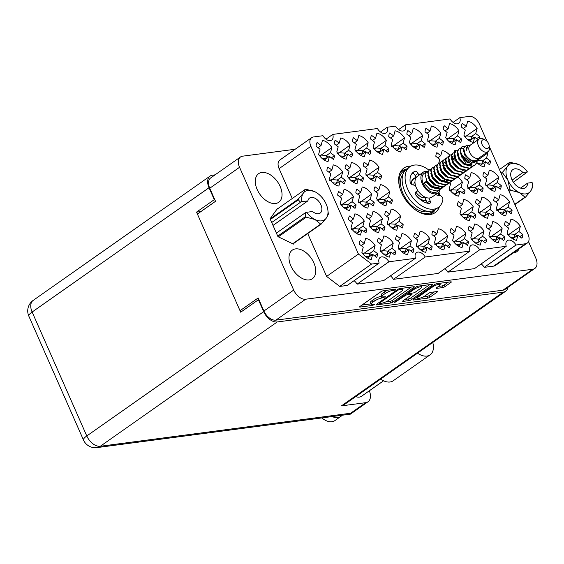 <?xml version="1.0" encoding="UTF-8"?>
<svg xmlns="http://www.w3.org/2000/svg" width="564" height="564" viewBox="0 0 564 564"><rect width="100%" height="100%" fill="white"/><g stroke="black" fill="none" stroke-linecap="round" stroke-linejoin="round"><path stroke-width="0.85" d="M418.798 296.615A4.829 1.163 156.2 0 0 417.564 298.144A4.829 1.163 156.2 0 0 418.876 298.377A4.829 1.163 156.2 0 0 425.157 295.776L428.668 293.308A1.805 0.437 156.2 0 1 431.016 292.335L437.015 291.546A1.805 0.437 156.2 0 1 437.509 291.63A1.805 0.437 156.2 0 1 437.044 292.201L429.965 297.179A1.805 0.437 156.2 0 1 427.618 298.152L413.595 299.999A1.805 0.437 156.2 0 1 413.109 299.914A1.805 0.437 156.2 0 1 413.567 299.343L434.463 284.658A1.805 0.437 156.2 0 1 436.811 283.685L450.826 281.838A1.805 0.437 156.2 0 1 451.32 281.922A1.805 0.437 156.2 0 1 450.855 282.493L444.996 286.618A1.805 0.437 156.2 0 1 442.648 287.591L436.649 288.38A1.805 0.437 156.2 0 1 436.155 288.289A1.805 0.437 156.2 0 1 436.621 287.718L438.912 286.11A4.829 1.163 156.2 0 0 440.153 284.58A4.829 1.163 156.2 0 0 437.192 284.735A4.829 1.163 156.2 0 0 432.553 286.949L418.798 296.615L418.481 295.888M394.765 302.487L405.227 295.606A1.805 0.437 156.2 0 1 407.582 294.634L411.558 294.105A1.805 0.437 156.2 0 1 412.051 294.197A1.805 0.437 156.2 0 1 411.586 294.768L403.112 300.718A1.805 0.437 156.2 0 0 402.647 301.289A1.805 0.437 156.2 0 0 403.14 301.38L409.14 300.591A1.805 0.437 156.2 0 0 411.487 299.618L432.384 284.933A1.805 0.437 156.2 0 0 432.842 284.362A1.805 0.437 156.2 0 0 432.355 284.277L418.333 286.124A1.805 0.437 156.2 0 0 415.985 287.097L394.744 302.022L394.765 302.487M411.029 166.091A27.22 16.828 54.9 0 0 403.838 168.093A27.22 16.828 54.9 0 0 401.575 192.726A27.22 16.828 54.9 0 0 435.133 212.635A27.22 16.828 54.9 0 0 439.462 206.544M313.866 262.887A17.47 10.801 54.9 0 0 292.328 250.113A17.47 10.801 54.9 0 0 290.869 265.919A17.47 10.801 54.9 0 0 312.414 278.701A17.47 10.801 54.9 0 0 313.866 262.887M280.167 186.472A17.47 10.801 54.9 0 0 258.622 173.691A17.47 10.801 54.9 0 0 257.17 189.504A17.47 10.801 54.9 0 0 278.715 202.286A17.47 10.801 54.9 0 0 280.167 186.472M377.619 253.694A11.957 7.395 -125.1 0 1 376.611 257.367L372.67 254.364L371.267 259.51A11.957 7.395 54.9 0 1 361.848 252.319L363.251 247.173L359.31 244.17A11.957 7.395 -125.1 0 1 360.318 240.497L364.259 243.5L365.662 238.353A11.957 7.395 54.9 0 1 375.088 245.544L373.678 250.684L377.619 253.694L374.588 255.823M366.819 229.203A11.957 7.395 -125.1 0 1 365.81 232.876L361.869 229.872L360.466 235.019A11.957 7.395 54.9 0 1 351.041 227.828L352.451 222.681L348.51 219.678A11.957 7.395 -125.1 0 1 349.518 215.998L353.459 219.008L354.862 213.862A11.957 7.395 54.9 0 1 364.281 221.053L362.878 226.192L366.819 229.203L363.787 231.332M356.011 204.711A11.957 7.395 -125.1 0 1 355.01 208.384L351.069 205.381L349.659 210.52A11.957 7.395 54.9 0 1 340.24 203.336L341.65 198.19L337.709 195.186A11.957 7.395 -125.1 0 1 338.717 191.506L342.651 194.517L344.061 189.37A11.957 7.395 54.9 0 1 353.48 196.561L352.07 201.701L356.011 204.711L352.979 206.84M345.21 180.219A11.957 7.395 -125.1 0 1 344.202 183.892L340.268 180.889L338.858 186.028A11.957 7.395 54.9 0 1 329.439 178.844L330.849 173.698L326.908 170.695A11.957 7.395 -125.1 0 1 327.91 167.014L331.851 170.025L333.261 164.878A11.957 7.395 54.9 0 1 342.679 172.069L341.269 177.209L345.21 180.219L342.179 182.348M522.87 234.525A11.957 7.395 -125.1 0 1 521.862 238.198L517.921 235.195L516.518 240.342A11.957 7.395 54.9 0 1 507.099 233.151L508.502 228.004L504.569 225.001A11.957 7.395 -125.1 0 1 505.57 221.328L509.511 224.331L510.921 219.184A11.957 7.395 54.9 0 1 520.339 226.376L518.929 231.515L522.87 234.525L519.839 236.654M504.717 236.922A11.957 7.395 -125.1 0 1 503.708 240.595L499.767 237.592L498.357 242.731A11.957 7.395 54.9 0 1 488.939 235.548L490.349 230.401L486.408 227.398A11.957 7.395 -125.1 0 1 487.416 223.718L491.357 226.728L492.76 221.582A11.957 7.395 54.9 0 1 502.179 228.772L500.776 233.912L504.717 236.922L501.685 239.051M486.556 239.319A11.957 7.395 -125.1 0 1 485.555 242.992L481.614 239.989L480.204 245.128A11.957 7.395 54.9 0 1 470.785 237.945L472.195 232.798L468.254 229.795A11.957 7.395 -125.1 0 1 469.255 226.115L473.196 229.125L474.606 223.978A11.957 7.395 54.9 0 1 484.025 231.162L482.615 236.309L486.556 239.319L483.524 241.448M468.402 241.709A11.957 7.395 -125.1 0 1 467.394 245.389L463.453 242.379L462.05 247.525A11.957 7.395 54.9 0 1 452.631 240.342L454.034 235.195L450.093 232.192A11.957 7.395 -125.1 0 1 451.101 228.512L455.042 231.522L456.445 226.376A11.957 7.395 54.9 0 1 465.864 233.559L464.461 238.706L468.402 241.709L465.37 243.845M450.241 244.106A11.957 7.395 -125.1 0 1 449.24 247.786L445.299 244.776L443.889 249.922A11.957 7.395 54.9 0 1 434.47 242.739L435.88 237.592L431.939 234.582A11.957 7.395 -125.1 0 1 432.948 230.909L436.881 233.912L438.291 228.772A11.957 7.395 54.9 0 1 447.71 235.956L446.307 241.103L450.241 244.106L447.21 246.235M432.087 246.503A11.957 7.395 -125.1 0 1 431.079 250.183L427.145 247.173L425.735 252.319A11.957 7.395 54.9 0 1 416.317 245.128L417.72 239.989L413.786 236.979A11.957 7.395 -125.1 0 1 414.787 233.306L418.728 236.309L420.138 231.169A11.957 7.395 54.9 0 1 429.556 238.353L428.146 243.5L432.087 246.503L429.056 248.632M413.934 248.9A11.957 7.395 -125.1 0 1 412.926 252.573L408.985 249.57L407.582 254.716A11.957 7.395 54.9 0 1 398.156 247.525L399.566 242.386L395.625 239.376A11.957 7.395 -125.1 0 1 396.633 235.703L400.574 238.706L401.977 233.559A11.957 7.395 54.9 0 1 411.396 240.75L409.993 245.897L413.934 248.9L410.902 251.029M395.773 251.297A11.957 7.395 -125.1 0 1 394.772 254.97L390.831 251.967L389.421 257.113A11.957 7.395 54.9 0 1 380.002 249.922L381.412 244.776L377.471 241.773A11.957 7.395 -125.1 0 1 378.472 238.1L382.413 241.103L383.823 235.956A11.957 7.395 54.9 0 1 393.242 243.147L391.832 248.294L395.773 251.297L392.741 253.426M512.07 210.034A11.957 7.395 -125.1 0 1 511.062 213.707L507.121 210.703L505.718 215.85A11.957 7.395 54.9 0 1 496.299 208.659L497.702 203.512L493.761 200.509A11.957 7.395 -125.1 0 1 494.769 196.836L498.71 199.839L500.113 194.693A11.957 7.395 54.9 0 1 509.532 201.884L508.129 207.023L512.07 210.034L509.038 212.163M493.909 212.431A11.957 7.395 -125.1 0 1 492.908 216.104L488.967 213.1L487.557 218.24A11.957 7.395 54.9 0 1 478.138 211.056L479.548 205.909L475.607 202.906A11.957 7.395 -125.1 0 1 476.608 199.226L480.549 202.236L481.959 197.09A11.957 7.395 54.9 0 1 491.378 204.281L489.968 209.42L493.909 212.431L490.877 214.56M475.755 214.828A11.957 7.395 -125.1 0 1 474.747 218.501L470.806 215.497L469.403 220.637A11.957 7.395 54.9 0 1 459.984 213.453L461.387 208.306L457.446 205.303A11.957 7.395 -125.1 0 1 458.454 201.623L462.395 204.633L463.805 199.487A11.957 7.395 54.9 0 1 473.224 206.671L471.814 211.817L475.755 214.828L472.724 216.957M403.126 224.409A11.957 7.395 -125.1 0 1 402.125 228.082L398.184 225.078L396.774 230.225A11.957 7.395 54.9 0 1 387.355 223.034L388.765 217.894L384.824 214.884A11.957 7.395 -125.1 0 1 385.832 211.211L389.766 214.214L391.176 209.068A11.957 7.395 54.9 0 1 400.595 216.259L399.185 221.405L403.126 224.409L400.095 226.538M384.972 226.806A11.957 7.395 -125.1 0 1 383.964 230.479L380.023 227.475L378.62 232.622A11.957 7.395 54.9 0 1 369.201 225.431L370.604 220.284L366.671 217.281A11.957 7.395 -125.1 0 1 367.672 213.608L371.613 216.611L373.023 211.465A11.957 7.395 54.9 0 1 382.441 218.656L381.031 223.795L384.972 226.806L381.941 228.935M501.262 185.542A11.957 7.395 -125.1 0 1 500.261 189.215L496.32 186.212L494.91 191.351A11.957 7.395 54.9 0 1 485.491 184.167L486.901 179.021L482.96 176.017A11.957 7.395 -125.1 0 1 483.968 172.337L487.909 175.348L489.312 170.201A11.957 7.395 54.9 0 1 498.731 177.392L497.328 182.532L501.262 185.542L498.238 187.671M483.108 187.939A11.957 7.395 -125.1 0 1 482.1 191.612L478.166 188.609L476.756 193.748A11.957 7.395 54.9 0 1 467.337 186.564L468.747 181.418L464.806 178.414A11.957 7.395 -125.1 0 1 465.808 174.734L469.749 177.745L471.159 172.598A11.957 7.395 54.9 0 1 480.577 179.782L479.167 184.929L483.108 187.939L480.077 190.068M446.695 180.847L446.646 180.811A11.957 7.395 -125.1 0 1 446.667 180.388M392.325 199.917A11.957 7.395 -125.1 0 1 391.324 203.59L387.383 200.587L385.973 205.733A11.957 7.395 54.9 0 1 376.555 198.542L377.965 193.403L374.024 190.392A11.957 7.395 -125.1 0 1 375.025 186.719L378.966 189.723L380.376 184.576A11.957 7.395 54.9 0 1 389.794 191.767L388.384 196.914L392.325 199.917L389.294 202.046M374.172 202.314A11.957 7.395 -125.1 0 1 373.164 205.987L369.223 202.984L367.82 208.13A11.957 7.395 54.9 0 1 358.401 200.939L359.804 195.793L355.863 192.789A11.957 7.395 -125.1 0 1 356.871 189.116L360.812 192.12L362.215 186.973A11.957 7.395 54.9 0 1 371.634 194.164L370.231 199.303L374.172 202.314L371.14 204.443M454.14 152.541A11.957 7.395 -125.1 0 1 455.007 150.243L455.994 150.997M438.736 163.165L439.786 159.323L435.845 156.32A11.957 7.395 -125.1 0 1 436.853 152.64L440.787 155.65L442.197 150.503A11.957 7.395 54.9 0 1 449.861 155.311M381.525 175.425A11.957 7.395 -125.1 0 1 380.517 179.098L376.576 176.095L375.173 181.241A11.957 7.395 54.9 0 1 365.754 174.05L367.157 168.904L363.216 165.901A11.957 7.395 -125.1 0 1 364.224 162.228L368.165 165.231L369.575 160.084A11.957 7.395 54.9 0 1 378.994 167.275L377.584 172.422L381.525 175.425L378.493 177.554M363.364 177.822A11.957 7.395 -125.1 0 1 362.363 181.495L358.422 178.492L357.012 183.638A11.957 7.395 54.9 0 1 347.593 176.447L349.003 171.301L345.062 168.298A11.957 7.395 -125.1 0 1 346.07 164.625L350.011 167.628L351.414 162.481A11.957 7.395 54.9 0 1 360.833 169.672L359.43 174.812L363.364 177.822L360.34 179.951M478.053 139.773L474.719 137.228L473.309 142.368A11.957 7.395 54.9 0 1 463.89 135.184L465.293 130.037L461.359 127.034A11.957 7.395 -125.1 0 1 462.36 123.354L466.301 126.364L467.711 121.218A11.957 7.395 54.9 0 1 477.13 128.409L475.72 133.548L479.661 136.558L476.629 138.688M461.507 138.956A11.957 7.395 -125.1 0 1 460.499 142.629L456.558 139.625L455.155 144.765A11.957 7.395 54.9 0 1 445.729 137.581L447.139 132.434L443.198 129.431A11.957 7.395 -125.1 0 1 444.206 125.751L448.147 128.761L449.55 123.615A11.957 7.395 54.9 0 1 458.969 130.799L457.566 135.945L461.507 138.956L458.476 141.085M443.346 141.345A11.957 7.395 -125.1 0 1 442.345 145.026L438.404 142.015L436.994 147.162A11.957 7.395 54.9 0 1 427.575 139.978L428.985 134.831L425.044 131.828A11.957 7.395 -125.1 0 1 426.046 128.148L429.987 131.158L431.397 126.012A11.957 7.395 54.9 0 1 440.815 133.196L439.405 138.342L443.346 141.345L440.315 143.482M425.193 143.742A11.957 7.395 -125.1 0 1 424.184 147.423L420.243 144.412L418.841 149.559A11.957 7.395 54.9 0 1 409.422 142.375L410.825 137.228L406.884 134.218A11.957 7.395 -125.1 0 1 407.892 130.545L411.833 133.548L413.236 128.409A11.957 7.395 54.9 0 1 422.662 135.593L421.252 140.739L425.193 143.742L422.161 145.872M407.032 146.139A11.957 7.395 -125.1 0 1 406.031 149.82L402.09 146.809L400.68 151.956A11.957 7.395 54.9 0 1 391.261 144.765L392.671 139.625L388.73 136.615A11.957 7.395 -125.1 0 1 389.738 132.942L393.672 135.945L395.082 130.806A11.957 7.395 54.9 0 1 404.501 137.99L403.098 143.136L407.032 146.139L404 148.269M388.878 148.536A11.957 7.395 -125.1 0 1 387.87 152.209L383.936 149.206L382.526 154.353A11.957 7.395 54.9 0 1 373.107 147.162L374.51 142.022L370.576 139.012A11.957 7.395 -125.1 0 1 371.577 135.339L375.518 138.342L376.928 133.196A11.957 7.395 54.9 0 1 386.347 140.387L384.937 145.533L388.878 148.536L385.846 150.666M370.724 150.933A11.957 7.395 -125.1 0 1 369.716 154.607L365.775 151.603L364.372 156.75A11.957 7.395 54.9 0 1 354.946 149.559L356.356 144.412L352.415 141.409A11.957 7.395 -125.1 0 1 353.424 137.736L357.364 140.739L358.767 135.593A11.957 7.395 54.9 0 1 368.186 142.784L366.783 147.923L370.724 150.933L367.693 153.063M352.563 153.33A11.957 7.395 -125.1 0 1 351.562 157.003L347.621 154L346.211 159.14A11.957 7.395 54.9 0 1 336.793 151.956L338.203 146.809L334.262 143.806A11.957 7.395 -125.1 0 1 335.263 140.126L339.204 143.136L340.614 137.99A11.957 7.395 54.9 0 1 350.032 145.181L348.623 150.32L352.563 153.33L349.532 155.46M334.41 155.727A11.957 7.395 -125.1 0 1 333.402 159.4L329.461 156.397L328.058 161.537A11.957 7.395 54.9 0 1 318.639 154.353L320.042 149.206L316.101 146.203A11.957 7.395 -125.1 0 1 317.109 142.523L321.05 145.533L322.46 140.387A11.957 7.395 54.9 0 1 331.879 147.571L330.469 152.717L334.41 155.727L331.378 157.857M393.016 302.05L413.906 287.372A1.805 0.437 156.2 0 0 414.371 286.801A1.805 0.437 156.2 0 0 413.877 286.716L399.862 288.564A1.805 0.437 156.2 0 0 397.507 289.536L376.618 304.215A1.805 0.437 156.2 0 0 376.153 304.786A1.805 0.437 156.2 0 0 376.646 304.877L390.669 303.023A1.805 0.437 156.2 0 0 393.016 302.05L392.297 300.422L411.318 287.055M295.183 149.241L242.598 156.179A11.4 7.05 54.9 0 0 240.504 156.975A11.4 7.05 54.9 0 0 239.559 167.297L293.71 290.079A11.4 7.05 54.9 0 0 305.681 299.216L532.761 269.247A11.4 7.05 54.9 0 0 534.848 268.45A11.4 7.05 54.9 0 0 535.8 258.136L528.517 241.625M534.848 268.45L505.055 289.388A11.4 7.05 -125.1 0 1 502.961 290.185L275.888 320.155A11.4 7.05 -125.1 0 1 263.917 311.018L258.157 297.961L240.024 310.693M392.65 290.446L394.285 290.227L395.907 289.085L383.287 290.749A1.805 0.437 156.2 0 0 380.933 291.722L360.043 306.407A1.805 0.437 156.2 0 0 359.578 306.978A1.805 0.437 156.2 0 0 360.072 307.063L372.698 305.399L374.665 304.313L372.684 304.468A5.774 1.396 156.2 0 1 371.119 304.193A5.774 1.396 156.2 0 1 372.6 302.36L374.341 301.141A5.774 1.396 156.2 0 1 381.856 298.025L385.459 296.734L383.478 296.883A5.774 1.396 156.2 0 1 381.913 296.608A5.774 1.396 156.2 0 1 383.393 294.775L385.134 293.555A5.774 1.396 156.2 0 1 392.65 290.446L392.262 289.565M197.393 214.038L215.518 201.299L209.759 188.235A11.4 7.05 -125.1 0 1 210.71 177.914L240.504 156.975M479.661 136.558A11.957 7.395 -125.1 0 1 479.273 138.913M478.935 159.217L487.93 152.9L486.52 158.04L490.461 161.05L487.43 163.179M490.461 161.05A11.957 7.395 -125.1 0 1 489.46 164.723L485.519 161.72L484.109 166.859A11.957 7.395 54.9 0 1 476.975 162.636M451.715 189.701L462.417 182.179L461.014 187.326L464.955 190.336L461.923 192.465M464.955 190.336A11.957 7.395 -125.1 0 1 463.946 194.009L460.005 190.999L458.602 196.145A11.957 7.395 54.9 0 1 449.184 188.961L450.587 183.815L449.36 182.877M513.191 252.989A17.47 10.801 54.9 0 0 516.737 251.734A17.47 10.801 54.9 0 0 519.12 248.823M278.052 208.49L277.622 208.285L270.071 218.761L277.967 236.668L293.421 244.106L294.168 243.07M307.718 233.545L326.619 276.409L339.747 286.427L347.325 285.426L379.135 263.071A7.536 4.66 -125.1 0 1 380.192 257.403A7.536 4.66 -125.1 0 1 388.913 261.781L415.449 258.284A7.536 4.66 -125.1 0 1 416.507 252.609A7.536 4.66 -125.1 0 1 425.228 256.994L469.918 251.093A7.536 4.66 -125.1 0 1 470.975 245.425A7.536 4.66 -125.1 0 1 479.696 249.803L506.232 246.299A7.536 4.66 -125.1 0 1 507.29 240.631A7.536 4.66 -125.1 0 1 516.011 245.009L525.528 243.754A9.56 5.915 54.9 0 0 527.277 243.091A9.56 5.915 54.9 0 0 528.073 234.434L489.305 146.534M325.992 139.167L332.746 134.422A7.536 4.66 -125.1 0 1 331.681 140.098A7.536 4.66 -125.1 0 1 322.961 135.713L313.45 136.967A9.56 5.915 54.9 0 0 311.695 137.637L279.885 159.986A9.56 5.915 54.9 0 0 279.088 168.643L292.265 198.507M481.177 263.91A7.536 4.66 -125.1 0 1 484.201 267.364L493.719 266.109A9.56 5.915 54.9 0 0 495.467 265.44L527.277 243.091M444.862 268.697A7.536 4.66 -125.1 0 1 447.886 272.151L474.423 268.654L506.232 246.299M390.394 275.888A7.536 4.66 -125.1 0 1 393.418 279.342L438.108 273.441L469.918 251.093M354.079 280.682A7.536 4.66 -125.1 0 1 357.104 284.136L383.64 280.632L415.449 258.284M339.747 286.427L371.556 264.072L379.135 263.071M326.619 276.409L358.429 254.054L371.556 264.072M311.695 137.637A9.56 5.915 54.9 0 0 310.898 146.295L358.429 254.054M380.46 131.983L387.214 127.238A7.536 4.66 -125.1 0 1 386.157 132.907A7.536 4.66 -125.1 0 1 377.436 128.529L332.746 134.422M398.614 129.586L405.368 124.841A7.536 4.66 -125.1 0 1 404.31 130.51A7.536 4.66 -125.1 0 1 395.59 126.132L387.214 127.238M453.082 122.395L459.836 117.65A7.536 4.66 -125.1 0 1 458.779 123.326A7.536 4.66 -125.1 0 1 450.058 118.941L405.368 124.841M486.986 141.275L479.393 124.059A9.56 5.915 54.9 0 0 469.354 116.395L459.836 117.65M484.201 267.364L516.011 245.009M447.886 272.151L479.696 249.803M393.418 279.342L425.228 256.994M357.104 284.136L388.913 261.781M462.417 182.179A11.957 7.395 54.9 0 0 457.764 177.117M487.93 152.9A11.957 7.395 54.9 0 0 487.395 152.083M460.668 148.163A11.957 7.395 54.9 0 0 460.351 148.106L460.294 148.332M439.828 195.623A27.22 16.828 54.9 0 0 438.905 191.986M387.553 290.185A5.774 1.396 156.2 0 0 384.415 291.919L385.134 293.555M381.913 296.608L381.186 294.972A5.774 1.396 156.2 0 1 382.674 293.146L384.415 291.919M371.119 304.193L370.393 302.558A5.774 1.396 156.2 0 1 371.88 300.732L373.622 299.505A5.774 1.396 156.2 0 1 381.137 296.396L381.779 296.311M361.912 305.096L370.985 303.897M385.677 301.959L389.943 301.395A1.805 0.437 156.2 0 0 392.297 300.422M378.486 302.903L378.945 302.847M399.538 289.536L397.895 290.213L379.558 303.101L379.579 303.559L381.299 303.333A5.774 1.396 156.2 0 0 388.815 300.224L401.349 291.412A5.774 1.396 156.2 0 0 402.837 289.586A5.774 1.396 156.2 0 0 401.265 289.304L399.538 289.536L399.185 288.726M429.796 284.616L410.768 297.982L411.487 299.618M404.98 299.406L408.421 298.955A1.805 0.437 156.2 0 0 410.768 297.982M408.442 292.794L407.758 292.885M420.377 288.592A4.829 1.163 156.2 0 0 421.618 287.062A4.829 1.163 156.2 0 0 418.657 287.21A4.829 1.163 156.2 0 0 414.018 289.431L409.175 292.836A1.805 0.437 156.2 0 0 408.71 293.407A1.805 0.437 156.2 0 0 409.203 293.491L413.186 292.963A1.805 0.437 156.2 0 0 415.534 291.997L420.377 288.592M438.489 286.406L441.929 285.955A1.805 0.437 156.2 0 0 444.277 284.982L448.267 282.176M422.937 297.038L426.899 296.516A1.805 0.437 156.2 0 0 429.246 295.543L434.456 291.884M415.435 298.032L417.395 297.771M330.469 152.717L326.464 155.537M321.17 155.093L331.879 147.571M321.05 145.533L318.018 147.662M329.461 156.397L324.251 160.056M348.623 150.32L344.618 153.14M339.331 152.703L350.032 145.181M339.204 143.136L336.172 145.265M347.621 154L342.404 157.659M366.783 147.923L362.779 150.743M357.484 150.306L368.186 142.784M357.364 140.739L354.333 142.868M365.775 151.603L360.565 155.269M384.937 145.533L380.933 148.346M375.638 147.909L386.347 140.387M375.518 138.342L372.487 140.471M383.936 149.206L378.719 152.872M403.098 143.136L399.086 145.949M393.799 145.512L404.501 137.99M393.672 135.945L390.648 138.074M402.09 146.809L396.873 150.475M421.252 140.739L417.247 143.552M411.953 143.115L422.662 135.593M411.833 133.548L408.801 135.684M420.243 144.412L415.034 148.078M439.405 138.342L435.401 141.155M430.113 140.718L440.815 133.196M429.987 131.158L426.955 133.287M438.404 142.015L433.187 145.681M457.566 135.945L453.562 138.758M448.267 138.321L458.969 130.799M448.147 128.761L445.116 130.89M456.558 139.625L451.348 143.284M475.72 133.548L471.715 136.368M466.421 135.924L477.13 128.409M466.301 126.364L463.27 128.493M474.719 137.228L469.502 140.887M359.43 174.812L355.419 177.632M350.131 177.195L360.833 169.672M350.011 167.628L346.98 169.757M358.422 178.492L353.212 182.151M377.584 172.422L373.579 175.235M368.285 174.798L378.994 167.275M368.165 165.231L365.134 167.36M376.576 176.095L371.366 179.761M443.572 163.341L445.074 162.291M440.787 155.65L437.763 157.779M486.52 158.04L482.516 160.86M485.519 161.72L480.302 165.379M370.231 199.303L366.226 202.123M360.932 201.686L371.634 194.164M360.812 192.12L357.78 194.249M369.223 202.984L364.013 206.643M388.384 196.914L384.38 199.726M379.093 199.289L389.794 191.767M378.966 189.723L375.934 191.852M387.383 200.587L382.166 204.253M461.014 187.326L457.009 190.138M460.005 190.999L454.796 194.665M479.167 184.929L475.163 187.742M469.868 187.304L480.577 179.782M469.749 177.745L466.717 179.874M478.166 188.609L472.949 192.268M497.328 182.532L493.317 185.352M488.029 184.914L498.731 177.392M487.909 175.348L484.878 177.477M496.32 186.212L491.103 189.871M381.031 223.795L377.027 226.615M371.732 226.178L382.441 218.656M371.613 216.611L368.581 218.74M380.023 227.475L374.813 231.141M399.185 221.405L395.181 224.218M389.893 223.781L400.595 216.259M389.766 214.214L386.735 216.343M398.184 225.078L392.967 228.744M471.814 211.817L467.81 214.63M462.515 214.193L473.224 206.671M462.395 204.633L459.364 206.762M470.806 215.497L465.596 219.156M489.968 209.42L485.964 212.24M480.676 211.796L491.378 204.281M480.549 202.236L477.518 204.365M488.967 213.1L483.75 216.759M508.129 207.023L504.124 209.843M498.83 209.406L509.532 201.884M498.71 199.839L495.678 201.968M507.121 210.703L501.911 214.362M391.832 248.294L387.828 251.107M382.54 250.67L393.242 243.147M382.413 241.103L379.382 243.232M390.831 251.967L385.614 255.633M409.993 245.897L405.988 248.71M400.694 248.273L411.396 240.75M400.574 238.706L397.542 240.835M408.985 249.57L403.775 253.236M428.146 243.5L424.142 246.313M418.848 245.876L429.556 238.353M418.728 236.309L415.696 238.438M427.145 247.173L421.928 250.839M446.307 241.103L442.296 243.916M437.008 243.479L447.71 235.956M436.881 233.912L433.85 236.048M445.299 244.776L440.082 248.442M464.461 238.706L460.457 241.519M455.162 241.082L465.864 233.559M455.042 231.522L452.011 233.651M463.453 242.379L458.243 246.045M482.615 236.309L478.61 239.122M473.323 238.685L484.025 231.162M473.196 229.125L470.164 231.254M481.614 239.989L476.397 243.648M500.776 233.912L496.764 236.732M491.477 236.295L502.179 228.772M491.357 226.728L488.325 228.857M499.767 237.592L494.557 241.251M518.929 231.515L514.925 234.335M509.63 233.898L520.339 226.376M509.511 224.331L506.479 226.46M517.921 235.195L512.711 238.854M341.269 177.209L337.265 180.029M331.97 179.585L342.679 172.069M331.851 170.025L328.819 172.154M340.268 180.889L335.051 184.548M352.07 201.701L348.066 204.52M342.778 204.083L353.48 196.561M342.651 194.517L339.62 196.646M351.069 205.381L345.852 209.04M362.878 226.192L358.873 229.012M353.579 228.575L364.281 221.053M353.459 219.008L350.427 221.137M361.869 229.872L356.659 233.531M373.678 250.684L369.674 253.504M364.379 253.067L375.088 245.544M364.259 243.5L361.228 245.629M372.67 254.364L367.46 258.023M321.882 158.265L326.062 158.787M318.928 155.918L320.86 155.072A4.047 2.827 15.3 0 1 320.916 155.072L326.634 155.544L328.241 156.771A1.29 0.902 15.3 0 1 328.516 157.06M325.802 158.59L326.634 155.544M488.614 143.651A4.963 3.074 -125.1 0 1 489.087 145.202A4.963 3.074 -125.1 0 1 486.69 148.494A4.963 3.074 -125.1 0 1 482.079 144.511A4.963 3.074 -125.1 0 1 482.1 140.394A4.963 3.074 -125.1 0 1 485.562 140.182A4.963 3.074 -125.1 0 1 488.614 143.651M489.087 145.202L489.39 147.063A7.727 4.78 -125.1 0 1 488.015 151.645A7.727 4.78 -125.1 0 1 478.491 145.998A7.727 4.78 -125.1 0 1 479.132 139.005A7.727 4.78 -125.1 0 1 483.912 139.266L485.562 140.182M488.015 151.645L479.146 157.878A7.727 4.78 -125.1 0 1 469.622 152.231A7.727 4.78 -125.1 0 1 470.263 145.237L479.132 139.005M440.075 189.539A12.69 7.847 -125.1 0 1 437.897 192.937A12.69 7.847 -125.1 0 1 422.253 183.653A12.69 7.847 -125.1 0 1 423.303 172.168A12.69 7.847 -125.1 0 1 427.364 171.287M433.039 185.605A12.69 7.847 -125.1 0 1 433.674 187.248M437.897 192.937L431.989 197.09A12.69 7.847 -125.1 0 1 416.338 187.812A12.69 7.847 -125.1 0 1 417.395 176.328L423.303 172.168M427.286 203.167A2.757 1.706 54.9 0 0 427.167 202.864L425.298 198.62A1.107 0.684 -125.1 0 1 425.298 197.703A9.651 5.971 -125.1 0 1 415.957 192.19M426.109 200.467A12.69 7.847 -125.1 0 1 416.866 196.286M479.329 158.392L478.434 159.591C473.95 162.178 469.572 160.493 465.3 154.536L463.622 148.24L466.506 145.244L468.028 145.082L466.513 150.257L467.859 145.723L470.919 144.779M462.593 155.974L471.278 162.333L478.984 159.111L478.145 160.853L470.482 163.602L461.902 156.348A11.217 6.937 -125.1 0 1 460.781 152.456L462.593 155.974M443.572 186.888L440.054 188.961L432.807 187.248L426.793 181.016L425.115 174.205L426.546 171.696L428.09 171.132M442.211 188.101L439.68 189.222L432.433 187.509L426.426 181.27L423.839 183.088L429.846 189.328L437.093 191.034L439.441 190.047L437.051 191.732A11.217 6.937 -125.1 0 1 423.219 183.526A11.217 6.937 -125.1 0 1 424.149 173.374L426.546 171.696M441.633 187.262L440.759 188.778M440.611 188.961L439.441 190.047M477.088 162.376L474.916 165.125L472.569 166.112L465.321 164.399L459.315 158.16L457.63 151.356L459.061 148.847L460.605 148.283M476.658 162.77L474.55 165.386L472.195 166.373L464.955 164.66L458.941 158.421L457.263 151.61L459.061 148.847M473.133 166.112L469.615 168.185L462.367 166.479L456.361 160.239L454.676 153.429L456.107 150.919L457.651 150.362M474.458 161.297L474.359 162.467M472.907 166.19L471.589 167.459L469.241 168.446L461.994 166.74L455.987 160.5L454.302 153.69L456.107 150.919M470.179 168.192L466.654 170.265L459.406 168.558L453.4 162.319L451.722 155.509L453.146 152.999L454.69 152.442M468.818 169.404L466.287 170.525L459.04 168.812L453.033 162.58L451.348 155.77L453.146 152.999M467.218 170.272L463.7 172.344L456.452 170.631L450.446 164.392L448.761 157.589L450.192 155.072L451.736 154.515M466.999 170.342L465.681 171.611L463.333 172.598L456.086 170.892L450.072 164.653L448.394 157.842L450.192 155.072M465.279 170.645L464.412 172.161M464.264 172.344L460.746 174.417L453.498 172.711L447.492 166.472L445.807 159.661L447.238 157.152L448.782 156.595M462.903 173.557L460.372 174.678L453.125 172.972L447.118 166.732L445.433 159.922L447.238 157.152M461.31 174.424L457.785 176.497L450.537 174.791L444.531 168.551L442.853 161.741L444.284 159.231L445.828 158.674M459.949 175.637L457.418 176.758L450.171 175.044L444.164 168.812L442.479 162.002L444.284 159.231M458.349 176.504L454.831 178.577L447.583 176.863L441.577 170.624L439.892 163.821L441.323 161.304L442.867 160.747M456.995 177.709L454.464 178.83L447.217 177.124L441.21 170.885L439.525 164.075L441.323 161.304M455.395 178.577L451.877 180.649L444.629 178.943L438.623 172.704L436.938 165.894L438.369 163.384L439.913 162.827M454.034 179.789L451.503 180.91L444.256 179.204L438.249 172.965L436.571 166.154L438.369 163.384M452.441 180.656L448.916 182.729L441.675 181.016L435.662 174.784L433.984 167.973L435.415 165.463L436.959 164.899M451.08 181.869L448.549 182.99L441.302 181.277L435.295 175.037L433.61 168.234L435.415 165.463M449.48 182.736L445.962 184.809L438.714 183.096L432.708 176.856L431.023 170.046L432.454 167.536L433.998 166.979M448.126 183.942L445.595 185.062L438.348 183.356L432.341 177.117L430.656 170.307L432.454 167.536M446.526 184.809L443.008 186.881L435.76 185.175L429.754 178.936L428.069 172.126L429.5 169.616L431.044 169.059M445.165 186.021L442.634 187.142L435.387 185.436L429.38 179.197L427.702 172.387L429.5 169.616M460.781 152.456L460.584 149.277L462.015 146.767L464.51 146.21M461.902 156.348L460.217 149.538L462.015 146.767M461.838 146.901L464.292 146.492M460.866 148.262L463.566 148.889M464.341 160.275L465.215 162.446M452.97 153.133L454.584 152.682M463.234 159.147L463.932 160.465M452.328 157.504L452.829 157.8M452.06 161.642L453.266 162.975M454.549 164.808L455.472 166.507M411.424 184.153A12.69 7.847 -125.1 0 1 413.849 178.816A12.69 7.847 -125.1 0 1 415.908 177.977M413.764 185.077A9.651 5.971 -125.1 0 1 414.97 181.848M472.244 163.962L470.298 164.808L464.496 163.595L462.05 161.769M452.906 161.382L452.272 157.828L453.287 155.946L451.708 157.617M445.898 165.062L446.512 165.562M448.197 180.832L446.653 181.425L440.851 180.212L438.404 178.386M445.038 179.655L444.608 182.073M435.732 174.903L437.41 177.293M477.285 160.416L475.473 161.177L469.671 159.957L464.828 155.22L463.361 150.038L463.559 149.234M472.124 163.948L469.558 165.33L467.175 165.372M465.251 164.843L463.756 164.117L458.92 159.372L457.411 154.599M459.343 168.996L457.848 168.269L453.005 163.532L451.496 158.752M453.428 173.155L451.933 172.422L447.097 167.684L445.581 162.911M447.513 177.307L446.018 176.574L441.182 171.837L439.673 167.064M441.605 181.46L440.11 180.734L435.267 175.996L433.758 171.216M444.291 179.274L444.03 182.045M435.69 185.612L434.195 184.886L429.359 180.149L427.85 175.376M452.3 157.666L454.767 158.829M444.037 167.614L443.403 164.061L444.418 162.171M447.315 180.607L446.589 181.756M439.328 187.065L437.784 187.657L431.982 186.444L429.535 184.618M426.821 181.932L423.839 183.088M466.513 150.257L466.315 147.958L468.064 145.554M469.008 163.038L466.717 162.037L461.874 157.3L460.365 152.52M462.297 166.923L460.802 166.19L455.966 161.452L454.45 156.679M456.382 171.075L454.887 170.349L450.051 165.605L448.542 160.832M452.229 158.364L455.557 160.74M450.474 175.228L448.979 174.502L444.136 169.764L442.627 164.984M444.559 179.38L443.064 178.654L438.228 173.916L436.712 169.144M438.651 183.54L437.149 182.806L432.313 178.069L430.804 173.296M439.673 186.846L437.044 188.179L434.661 188.221M432.736 187.692L431.241 186.966L426.398 182.221M417.938 190.738L415.872 191.95A2.757 1.706 54.9 0 0 415.802 191.993A2.757 1.706 54.9 0 0 415.576 194.495A2.757 1.706 54.9 0 0 416.204 195.511A18.393 11.372 54.9 0 0 429.049 203.477A2.757 1.706 54.9 0 0 429.895 203.28A2.757 1.706 54.9 0 0 430.12 200.784L428.908 198.027M418.876 175.284L418.072 173.458A2.757 1.706 54.9 0 0 414.871 171.329A18.393 11.372 54.9 0 0 413.525 172.076A18.393 11.372 54.9 0 0 410.077 181.622A2.757 1.706 54.9 0 0 410.366 182.687A2.757 1.706 54.9 0 0 412.756 184.879L415.478 185.415M435.33 194.735L440.223 195.708A2.757 1.706 -125.1 0 1 442.888 199.508A24.83 15.355 -125.1 0 1 438.369 207.432L435.415 209.512A24.83 15.355 -125.1 0 1 404.804 191.358A24.83 15.355 -125.1 0 1 406.87 168.89L409.824 166.81A24.83 15.355 -125.1 0 1 428.873 170.081M438.369 207.432A24.83 15.355 -125.1 0 1 407.758 189.278A24.83 15.355 -125.1 0 1 409.824 166.81M416.07 177.702L415.118 175.538A2.757 1.706 54.9 0 0 412.15 173.338M438.136 192.754A22.99 14.213 -125.1 0 1 438.595 195.384M428.936 211.345A22.99 14.213 -125.1 0 1 402.936 193.353A22.99 14.213 -125.1 0 1 402.95 174.361M411.149 183.878A13.057 8.072 -125.1 0 1 413.638 178.513A13.057 8.072 -125.1 0 1 416.028 177.604M426.257 200.791A13.057 8.072 -125.1 0 1 418.989 198.429M433.984 210.344A24.922 15.411 -125.1 0 1 416.535 210.661M435.373 209.54A25.838 15.975 -125.1 0 1 432.334 212.917A25.838 15.975 -125.1 0 1 428.083 214.644M399.559 174.043A25.838 15.975 -125.1 0 1 402.618 170.638A25.838 15.975 -125.1 0 1 406.827 168.918M399.397 186.261A24.922 15.411 -125.1 0 1 405.601 169.947M270.121 218.874L298.307 199.064A19.585 12.112 54.9 0 0 298.314 199.839L300.534 202.229L271.714 222.484M298.314 199.839L270.382 219.466M277.728 236.119L305.66 216.491L305.216 212.847L306.569 212.297A17.195 10.631 54.9 0 0 315.015 219.558L306.294 217.182L278.32 236.838M305.66 216.491A19.585 12.112 54.9 0 0 306.294 217.182M300.534 202.229L301.888 201.686A17.195 10.631 54.9 0 1 303.354 193.114L305.328 189.328L276.875 209.322M298.307 199.064L303.354 193.114A17.195 10.631 54.9 0 1 314.67 191.619L315.368 191.979M305.328 189.328A19.585 12.112 54.9 0 1 305.949 189.243L314.67 191.619A17.195 10.631 54.9 0 1 315.586 192.098L315.565 192.084M327.79 209.463L328.297 213.502A19.585 12.112 54.9 0 1 328.304 214.278L326.33 218.064A17.195 10.631 54.9 0 0 327.79 209.463A17.195 10.631 54.9 0 0 326.161 204.097A17.195 10.631 54.9 0 0 315.586 192.098M292.681 243.754L320.662 224.098L315.015 219.558A17.195 10.631 54.9 0 0 326.33 218.064L321.29 224.014L292.984 243.902M320.662 224.098A19.585 12.112 54.9 0 0 321.29 224.014M273.004 225.417L307.902 200.89L301.888 201.686M306.569 212.297L312.583 211.5A9.193 5.689 54.9 0 0 320.126 213.114A9.193 5.689 54.9 0 0 319.499 202.321A9.193 5.689 54.9 0 0 309.558 198.07A9.193 5.689 54.9 0 0 307.902 200.89M276.395 233.101L305.216 212.847M340.043 155.868L344.216 156.39M337.082 153.521L339.02 152.675A4.047 2.827 15.3 0 1 339.07 152.682L344.787 153.154L346.395 154.381A1.29 0.902 15.3 0 1 346.677 154.663M343.955 156.193L344.787 153.154M358.196 153.471L362.37 153.993M355.242 151.124L357.174 150.278A4.047 2.827 15.3 0 1 357.231 150.285L362.948 150.757L364.555 151.984A1.29 0.902 15.3 0 1 364.83 152.266M362.116 153.796L362.948 150.757M376.35 151.074L380.531 151.596M373.396 148.734L375.328 147.881A4.047 2.827 15.3 0 1 375.384 147.888L381.102 148.36L382.709 149.587A1.29 0.902 15.3 0 1 382.984 149.869M380.27 151.399L381.102 148.36M394.511 148.684L398.685 149.199M391.55 146.337L393.489 145.484A4.047 2.827 15.3 0 1 393.538 145.491L399.256 145.963L400.863 147.19A1.29 0.902 15.3 0 1 401.145 147.472M398.424 149.009L399.256 145.963M412.665 146.287L416.838 146.809M409.711 143.94L411.642 143.087A4.047 2.827 15.3 0 1 411.699 143.094L417.416 143.566L419.024 144.793A1.29 0.902 15.3 0 1 419.299 145.082M416.584 146.612L417.416 143.566M430.825 143.89L434.999 144.412M427.864 141.543L429.803 140.697A4.047 2.827 15.3 0 1 429.853 140.697L435.57 141.169L437.178 142.396A1.29 0.902 15.3 0 1 437.46 142.685M434.738 144.215L435.57 141.169M448.979 141.493L453.153 142.015M446.025 139.146L447.957 138.3A4.047 2.827 15.3 0 1 448.013 138.3L453.731 138.772L455.338 139.999A1.29 0.902 15.3 0 1 455.613 140.288M452.899 141.818L453.731 138.772M467.133 139.096L471.314 139.618M464.179 136.749L466.111 135.903A4.047 2.827 15.3 0 1 466.167 135.903L471.885 136.382L473.492 137.602A1.29 0.902 15.3 0 1 473.767 137.891M471.053 139.421L471.885 136.382M332.682 182.757L336.863 183.279M329.728 180.409L331.667 179.563A4.047 2.827 15.3 0 1 331.717 179.563L337.434 180.043L339.042 181.263A1.29 0.902 15.3 0 1 339.316 181.552M336.602 183.081L337.434 180.043M350.843 180.36L355.017 180.882M347.882 178.012L349.821 177.166A4.047 2.827 15.3 0 1 349.87 177.174L355.595 177.646L357.202 178.873A1.29 0.902 15.3 0 1 357.477 179.155M354.763 180.684L355.595 177.646M368.997 177.963L373.178 178.485M366.043 175.615L367.975 174.769A4.047 2.827 15.3 0 1 368.031 174.777L373.749 175.249L375.356 176.476A1.29 0.902 15.3 0 1 375.631 176.758M372.917 178.287L373.749 175.249M444.573 168.622L445.539 168.707M443.417 165.421L445.13 165.562M477.941 163.588L482.114 164.11M478.314 160.507L482.685 160.874L484.293 162.101A1.29 0.902 15.3 0 1 484.575 162.383M481.853 163.912L482.685 160.874M343.49 207.249L347.664 207.771M340.529 204.901L342.468 204.055A4.047 2.827 15.3 0 1 342.517 204.062L348.235 204.535L349.842 205.761A1.29 0.902 15.3 0 1 350.124 206.043M347.403 207.573L348.235 204.535M361.644 204.852L365.817 205.374M358.69 202.504L360.622 201.658A4.047 2.827 15.3 0 1 360.678 201.665L366.396 202.138L368.003 203.364A1.29 0.902 15.3 0 1 368.278 203.646M365.564 205.176L366.396 202.138M379.805 202.455L383.978 202.977M376.844 200.114L378.782 199.261A4.047 2.827 15.3 0 1 378.832 199.268L384.549 199.741L386.157 200.967A1.29 0.902 15.3 0 1 386.432 201.249M383.717 202.779L384.549 199.741M452.427 192.874L456.6 193.396M449.473 190.526L451.404 189.68A4.047 2.827 15.3 0 1 451.461 189.68L457.178 190.153L458.786 191.379A1.29 0.902 15.3 0 1 459.061 191.668M456.346 193.198L457.178 190.153M470.58 190.477L474.761 190.999M467.626 188.129L469.565 187.283A4.047 2.827 15.3 0 1 469.615 187.283L475.332 187.756L476.94 188.982A1.29 0.902 15.3 0 1 477.214 189.271M474.5 190.801L475.332 187.756M488.741 188.08L492.915 188.602M485.78 185.732L487.719 184.886A4.047 2.827 15.3 0 1 487.768 184.893L493.486 185.366L495.093 186.592A1.29 0.902 15.3 0 1 495.375 186.874M492.654 188.404L493.486 185.366M354.291 231.741L358.464 232.262M351.33 229.393L353.268 228.547A4.047 2.827 15.3 0 1 353.325 228.554L359.042 229.026L360.65 230.253A1.29 0.902 15.3 0 1 360.925 230.535M358.21 232.065L359.042 229.026M372.444 229.344L376.625 229.865M369.49 226.996L371.422 226.15A4.047 2.827 15.3 0 1 371.479 226.157L377.196 226.629L378.804 227.856A1.29 0.902 15.3 0 1 379.079 228.138M376.364 229.668L377.196 226.629M390.605 226.947L394.779 227.468M387.644 224.606L389.583 223.753A4.047 2.827 15.3 0 1 389.632 223.76L395.35 224.232L396.957 225.459A1.29 0.902 15.3 0 1 397.239 225.741M394.518 227.271L395.35 224.232M463.227 217.366L467.408 217.887M460.273 215.018L462.205 214.172A4.047 2.827 15.3 0 1 462.261 214.172L467.979 214.644L469.586 215.871A1.29 0.902 15.3 0 1 469.861 216.16M467.147 217.69L467.979 214.644M481.388 214.969L485.562 215.49M478.427 212.621L480.366 211.775A4.047 2.827 15.3 0 1 480.415 211.775L486.133 212.254L487.74 213.474A1.29 0.902 15.3 0 1 488.022 213.763M485.301 215.293L486.133 212.254M499.542 212.572L503.715 213.093M496.588 210.224L498.52 209.378A4.047 2.827 15.3 0 1 498.576 209.385L504.294 209.857L505.901 211.084A1.29 0.902 15.3 0 1 506.176 211.366M503.462 212.896L504.294 209.857M365.091 256.232L369.265 256.754M362.137 253.885L364.069 253.039A4.047 2.827 15.3 0 1 364.125 253.046L369.843 253.518L371.45 254.745A1.29 0.902 15.3 0 1 371.725 255.027M369.011 256.557L369.843 253.518M383.252 253.835L387.426 254.357M380.291 251.488L382.23 250.642A4.047 2.827 15.3 0 1 382.279 250.649L387.997 251.121L389.604 252.348A1.29 0.902 15.3 0 1 389.886 252.63M387.165 254.16L387.997 251.121M401.406 251.438L405.579 251.96M398.452 249.098L400.384 248.245A4.047 2.827 15.3 0 1 400.44 248.252L406.158 248.724L407.765 249.951A1.29 0.902 15.3 0 1 408.04 250.233M405.326 251.763L406.158 248.724M419.56 249.048L423.74 249.57M416.606 246.701L418.537 245.848A4.047 2.827 15.3 0 1 418.594 245.855L424.311 246.327L425.919 247.554A1.29 0.902 15.3 0 1 426.194 247.836M423.479 249.373L424.311 246.327M437.72 246.651L441.894 247.173M434.759 244.304L436.698 243.458A4.047 2.827 15.3 0 1 436.748 243.458L442.465 243.93L444.072 245.157A1.29 0.902 15.3 0 1 444.354 245.446M441.633 246.976L442.465 243.93M455.874 244.254L460.048 244.776M452.92 241.907L454.852 241.061A4.047 2.827 15.3 0 1 454.908 241.061L460.626 241.533L462.233 242.76A1.29 0.902 15.3 0 1 462.508 243.049M459.794 244.579L460.626 241.533M474.035 241.857L478.209 242.379M471.074 239.51L473.013 238.664A4.047 2.827 15.3 0 1 473.062 238.664L478.78 239.136L480.387 240.363A1.29 0.902 15.3 0 1 480.669 240.652M477.948 242.182L478.78 239.136M492.189 239.46L496.362 239.982M489.228 237.113L491.166 236.267A4.047 2.827 15.3 0 1 491.223 236.267L496.94 236.746L498.548 237.973A1.29 0.902 15.3 0 1 498.823 238.255M496.108 239.785L496.94 236.746M510.342 237.063L514.523 237.585M507.389 234.716L509.32 233.87A4.047 2.827 15.3 0 1 509.377 233.877L515.094 234.349L516.702 235.576A1.29 0.902 15.3 0 1 516.976 235.858M514.262 237.388L515.094 234.349M514.784 204.295L524.978 197.132L519.338 192.592A17.195 10.631 54.9 0 0 530.654 191.097L532.627 187.311A19.585 12.112 54.9 0 0 532.613 186.536L532.12 182.574M513.353 182.214L527.439 171.921A17.195 10.631 54.9 0 0 519.909 165.132A17.195 10.631 54.9 0 0 518.993 164.66L519.691 165.012M532.176 182.891L532.12 182.532L532.176 182.891M524.978 197.132A19.585 12.112 54.9 0 0 525.606 197.047L530.654 191.097A17.195 10.631 54.9 0 0 532.12 182.532L527.608 183.124L520.537 188.094M508.672 190.442L509.983 189.525L507.847 180.12A17.195 10.631 54.9 0 0 519.338 192.592L510.617 190.216L509.059 191.316M509.983 189.525A19.585 12.112 54.9 0 0 510.617 190.216M501.065 173.197L502.63 172.098L507.678 166.154A17.195 10.631 54.9 0 0 507.847 180.12L502.637 172.873L501.325 173.797M502.63 172.098A19.585 12.112 54.9 0 0 502.637 172.873M509.644 162.362A19.585 12.112 54.9 0 1 510.272 162.277L518.993 164.66A17.195 10.631 54.9 0 0 507.678 166.154L509.644 162.362L499.45 169.531M525.606 197.047L514.904 204.57M512.14 180.099L522.927 172.513A11.033 6.824 54.9 0 0 512.817 169.595A11.033 6.824 54.9 0 0 513.578 182.546A11.033 6.824 54.9 0 0 525.507 187.657A11.033 6.824 54.9 0 0 527.608 183.124M527.439 171.921L522.927 172.513M432.764 342.461A17.47 10.801 -125.1 0 1 430.092 354.855L393.2 380.778A17.47 10.801 -125.1 0 1 389.999 381.997A17.47 10.801 -125.1 0 1 380.637 379.093M430.092 354.855A17.47 10.801 -125.1 0 1 426.892 356.074A17.47 10.801 -125.1 0 1 417.529 353.163M342.073 415.252A16.088 9.948 -125.1 0 1 340.797 416.451L334.882 420.603A16.088 9.948 -125.1 0 1 331.935 421.731A16.088 9.948 -125.1 0 1 321.84 417.924M340.797 416.451A16.088 9.948 -125.1 0 1 337.85 417.571A16.088 9.948 -125.1 0 1 332.154 416.563M355.729 396.591A11.492 7.106 54.9 0 0 359.338 397.119A11.492 7.106 54.9 0 0 361.446 396.323L383.562 380.785M214.764 199.578L214.278 199.649L209.025 187.727A12.873 7.959 54.9 0 1 210.097 176.074A12.873 7.959 54.9 0 1 212.459 175.178L215.103 174.833M209.025 187.727L32.127 312.033L86.785 435.958L263.684 311.652A12.873 7.959 54.9 0 0 277.199 321.966L503.307 292.131A12.873 7.959 54.9 0 0 505.668 291.228A12.873 7.959 54.9 0 0 507.967 287.344M258.911 299.674L258.425 299.738L263.684 311.652M214.278 199.649L196.547 212.106L240.687 312.202L258.425 299.738M277.199 321.966L100.3 446.272L350.618 413.236L365.634 402.682L341.431 405.876L503.307 292.131M200.96 211.528L196.547 212.106M365.634 402.682A12.873 7.959 54.9 0 0 367.996 401.787A12.873 7.959 54.9 0 0 369.335 390.774M505.668 291.228L343.786 404.98A12.873 7.959 -125.1 0 1 341.431 405.876M350.618 413.236L350.343 414.159L96.945 447.604A12.873 9.623 82.5 0 0 100.3 446.272A12.873 7.959 -125.1 0 1 86.785 435.958A12.873 3.109 156.2 0 0 83.486 440.033L28.82 316.108A12.873 3.109 156.2 0 1 32.127 312.033A12.873 7.959 -125.1 0 1 33.198 300.379A12.873 12.873 0 0 0 28.82 316.108M396.09 301.077L396.407 301.803M532.761 269.247L502.961 290.185M305.681 299.216L275.888 320.155M293.71 290.079L263.917 311.018M239.559 167.297L209.759 188.235M279.088 168.643L310.898 146.295M493.719 266.109L525.528 243.754M382.674 293.146L383.393 294.775M383.097 296.925L383.492 297.813M381.137 296.396L381.856 298.025M373.622 299.505L374.341 301.141M371.88 300.732L372.6 302.36M372.303 304.511L372.698 305.399M359.846 306.555L360.072 307.063M393.898 289.353L394.285 290.227M413.631 286.745L413.906 287.372M389.943 301.395L390.669 303.023M376.421 304.37L376.646 304.877M397.578 289.487L397.895 290.213M379.241 302.374L379.558 303.101M400.877 288.43L401.265 289.304M432.109 284.305L432.384 284.933M408.421 298.955L409.14 300.591M402.915 300.873L403.14 301.38M411.17 293.231L411.558 294.105M407.032 293.393L407.582 294.634M404.91 294.88L405.227 295.606M413.701 288.705L414.018 289.431M408.858 292.11L409.175 292.836M441.929 285.955L442.648 287.591M436.423 287.873L436.649 288.38M432.236 286.223L432.553 286.949M436.769 291.574L437.044 292.201M429.246 295.543L429.965 297.179M426.899 296.516L427.618 298.152M413.37 299.491L413.595 299.999M450.58 281.873L450.855 282.493M444.277 284.982L444.996 286.618M320.444 156.792L320.916 155.072M328.079 157.37L328.241 156.771M415.118 175.538L418.072 173.458M412.369 173.092L414.871 171.329M427.167 202.864L430.12 200.784M425.298 198.62L426.603 197.703M338.604 154.395L339.07 152.682M346.233 154.973L346.395 154.381M356.758 151.998L357.231 150.285M364.393 152.576L364.555 151.984M374.912 149.601L375.384 147.888M382.547 150.179L382.709 149.587M393.073 147.211L393.538 145.491M400.701 147.782L400.863 147.19M411.226 144.814L411.699 143.094M418.862 145.385L419.024 144.793M429.387 142.417L429.853 140.697M437.015 142.995L437.178 142.396M447.541 140.02L448.013 138.3M455.176 140.598L455.338 139.999M465.695 137.623L466.167 135.903M473.33 138.201L473.492 137.602M331.244 181.284L331.717 179.563M338.879 181.862L339.042 181.263M349.405 178.887L349.87 177.174M357.033 179.465L357.202 178.873M367.559 176.49L368.031 174.777M375.194 177.068L375.356 176.476M484.131 162.693L484.293 162.101M342.052 205.775L342.517 204.062M349.68 206.353L349.842 205.761M360.206 203.378L360.678 201.665M367.841 203.957L368.003 203.364M378.359 200.981L378.832 199.268M385.995 201.559L386.157 200.967M450.988 191.4L451.461 189.68M458.624 191.979L458.786 191.379M469.142 189.003L469.615 187.283M476.777 189.582L476.94 188.982M487.303 186.606L487.768 184.893M494.931 187.185L495.093 186.592M352.852 230.267L353.325 228.554M360.488 230.845L360.65 230.253M371.006 227.87L371.479 226.157M378.641 228.448L378.804 227.856M389.167 225.473L389.632 223.76M396.795 226.051L396.957 225.459M461.789 215.892L462.261 214.172M469.424 216.47L469.586 215.871M479.95 213.495L480.415 211.775M487.578 214.073L487.74 213.474M498.104 211.098L498.576 209.385M505.739 211.676L505.901 211.084M363.653 254.759L364.125 253.046M371.288 255.337L371.45 254.745M381.814 252.362L382.279 250.649M389.442 252.94L389.604 252.348M399.968 249.965L400.44 248.252M407.603 250.543L407.765 249.951M418.121 247.575L418.594 245.855M425.757 248.146L425.919 247.554M436.282 245.178L436.748 243.458M443.91 245.749L444.072 245.157M454.436 242.781L454.908 241.061M462.071 243.359L462.233 242.76M472.597 240.384L473.062 238.664M480.225 240.962L480.387 240.363M490.75 237.987L491.223 236.267M498.386 238.565L498.548 237.973M508.904 235.59L509.377 233.877M516.539 236.168L516.702 235.576M417.022 296.918L417.564 298.144M378.853 302.642L379.234 303.502M402.245 288.246L402.837 289.586M411.6 293.174L412.051 294.197M421.047 285.765L421.618 287.062M408.308 292.49L408.71 293.407M439.596 283.318L440.153 284.58M479.802 157.419L479.329 158.399M442.402 187.974L442.028 188.235M474.916 165.125L474.55 165.386M471.962 167.198L471.589 167.459M469.001 169.278L468.635 169.538M466.047 171.357L465.681 171.611M463.093 173.43L462.72 173.691M460.139 175.51L459.766 175.771M457.178 177.589L456.812 177.843M454.224 179.662L453.858 179.923M451.27 181.742L450.897 182.003M448.309 183.822L447.943 184.076M445.356 185.894L444.989 186.155M413.849 178.816L412.291 179.909M472.195 163.997L471.455 164.512M454.457 176.462L453.717 176.976M463.326 170.229L462.586 170.744M432.334 212.917L430.015 214.546M402.618 170.638L400.306 172.267M210.097 176.074L33.198 300.379M83.486 440.033A12.873 12.873 0 0 0 96.945 447.604M367.996 401.787L350.434 414.124"/></g></svg>
